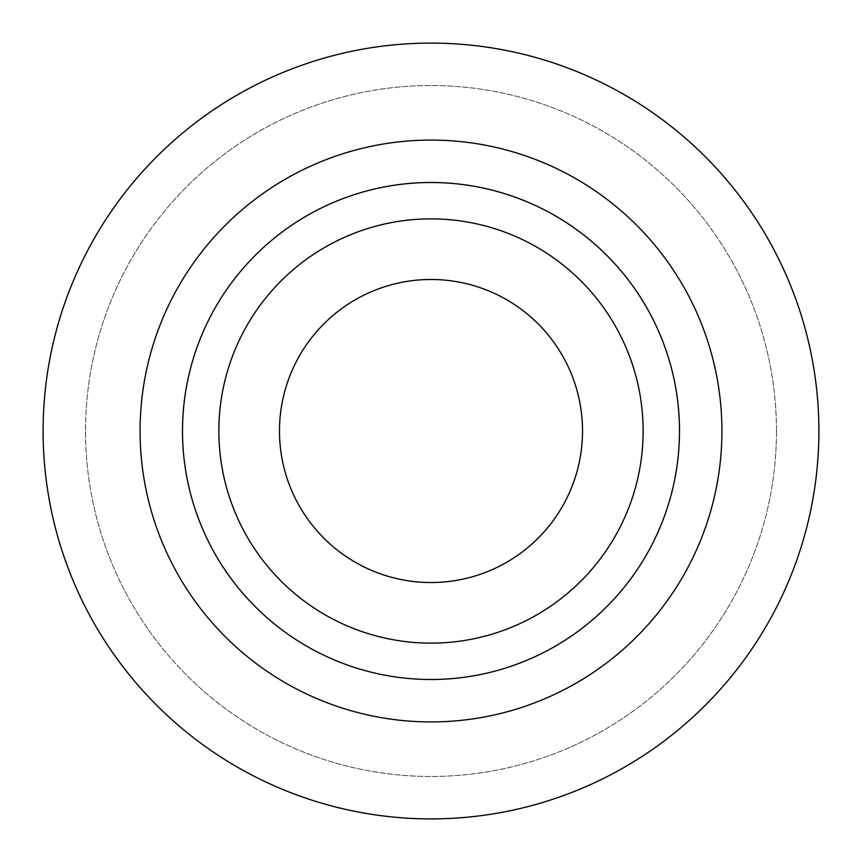 <?xml version="1.0" encoding="UTF-8"?>
<svg xmlns="http://www.w3.org/2000/svg" width="862" height="862" viewBox="0 0 862 862"><rect width="100%" height="100%" fill="white"/><g stroke="black" fill="none" stroke-linecap="round" stroke-linejoin="round"><path stroke-width="0.65" stroke-dasharray="4.31 3.23" d="M431 218.862A212.138 212.138 0 0 0 218.862 431A212.138 212.138 0 0 0 431 643.138A212.138 212.138 0 0 0 643.138 431A212.138 212.138 0 0 0 431 218.862M431 582.518A151.518 151.518 0 0 1 279.482 431A151.518 151.518 0 0 1 431 279.482A151.518 151.518 0 0 1 582.518 431A151.518 151.518 0 0 1 431 582.518M431 182.507A248.493 248.493 0 0 1 679.493 431A248.493 248.493 0 0 1 431 679.493A248.493 248.493 0 0 1 182.507 431A248.493 248.493 0 0 1 431 182.507M140.075 431A290.925 290.925 0 0 1 431 140.075A290.925 290.925 0 0 1 721.925 431A290.925 290.925 0 0 1 431 721.925A290.925 290.925 0 0 1 140.075 431A290.925 290.925 0 0 1 431 140.075A290.925 290.925 0 0 1 721.925 431A290.925 290.925 0 0 1 431 721.925A290.925 290.925 0 0 1 140.075 431A290.925 290.925 0 0 1 431 140.075A290.925 290.925 0 0 1 721.925 431A290.925 290.925 0 0 1 431 721.925A290.925 290.925 0 0 1 140.075 431M182.507 431A248.493 248.493 0 0 1 431 182.507A248.493 248.493 0 0 1 679.493 431A248.493 248.493 0 0 1 431 679.493A248.493 248.493 0 0 1 182.507 431M818.9 431A387.9 387.9 0 0 1 431 818.9A387.9 387.9 0 0 1 43.1 431A387.9 387.9 0 0 1 431 43.1A387.9 387.9 0 0 1 818.9 431A387.9 387.9 0 0 1 431 818.9A387.9 387.9 0 0 1 43.1 431A387.9 387.9 0 0 1 431 43.1A387.9 387.9 0 0 1 818.9 431A387.9 387.9 0 0 1 431 818.9A387.9 387.9 0 0 1 43.1 431A387.9 387.9 0 0 1 431 43.1A387.9 387.9 0 0 1 818.9 431M776.468 431A345.468 345.468 0 0 1 431 776.468A345.468 345.468 0 0 1 85.532 431A345.468 345.468 0 0 1 431 85.532A345.468 345.468 0 0 1 776.468 431A345.468 345.468 0 0 1 431 776.468A345.468 345.468 0 0 1 85.532 431A345.468 345.468 0 0 1 431 85.532A345.468 345.468 0 0 1 776.468 431"/><path stroke-width="1.29" d="M431 643.138A212.138 212.138 0 0 1 218.862 431A212.138 212.138 0 0 1 431 218.873A212.138 212.138 0 0 1 643.138 431A212.138 212.138 0 0 1 431 643.138M431 279.482A151.518 151.518 0 0 0 279.482 431A151.518 151.518 0 0 0 431 582.529A151.518 151.518 0 0 0 582.518 431A151.518 151.518 0 0 0 431 279.482M431 182.507A248.493 248.493 0 0 1 679.493 431A248.493 248.493 0 0 1 431 679.504A248.493 248.493 0 0 1 182.507 431A248.493 248.493 0 0 1 431 182.507M182.496 431A248.504 248.504 0 0 1 431 182.496A248.504 248.504 0 0 1 679.504 431A248.504 248.504 0 0 1 431 679.504A248.504 248.504 0 0 1 182.496 431M140.075 431A290.925 290.925 0 0 1 431 140.075A290.925 290.925 0 0 1 721.925 431A290.925 290.925 0 0 1 431 721.925A290.925 290.925 0 0 1 140.075 431M818.9 431A387.9 387.9 0 0 1 431 818.9A387.9 387.9 0 0 1 43.1 431A387.9 387.9 0 0 1 431 43.1A387.9 387.9 0 0 1 818.9 431"/></g></svg>
